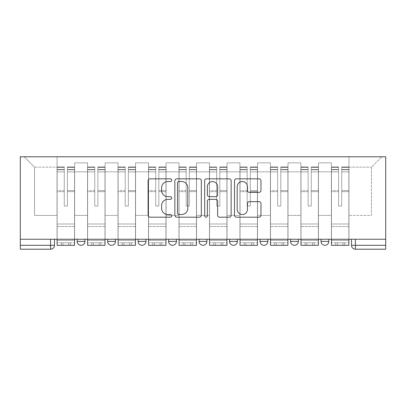 <?xml version="1.0" encoding="UTF-8"?>
<svg xmlns="http://www.w3.org/2000/svg" width="406" height="406" viewBox="0 0 406 406"><rect width="100%" height="100%" fill="white"/><g stroke="black" fill="none" stroke-linecap="round" stroke-linejoin="round"><path stroke-width="0.3" stroke-dasharray="2.03 1.52" d="M171.738 180.178A1.345 1.345 0 0 0 170.393 178.838L150.017 178.838A1.918 1.918 0 0 0 148.099 180.756L148.099 215.281A1.918 1.918 0 0 0 150.017 217.195L170.393 217.195A1.345 1.345 0 0 0 171.738 215.855A1.345 1.345 0 0 0 170.393 214.51L167.759 214.51A6.136 6.136 0 0 1 161.618 208.374L161.618 205.497A6.136 6.136 0 0 1 167.759 199.361L170.393 199.361A1.345 1.345 0 0 0 171.738 198.016A1.345 1.345 0 0 0 170.393 196.677L167.759 196.677A6.136 6.136 0 0 1 161.618 190.536L161.618 187.658A6.136 6.136 0 0 1 167.759 181.523L170.393 181.523A1.345 1.345 0 0 0 171.738 180.178M328.84 239.246L321.024 239.246L328.84 239.246L328.84 241.397A3.908 3.908 0 0 1 324.932 245.305A3.908 3.908 0 0 1 321.024 241.397L328.84 241.397M290.539 239.246L298.354 239.246L290.539 239.246L290.539 241.397A3.908 3.908 0 0 0 294.446 245.305A3.908 3.908 0 0 0 298.354 241.397L290.539 241.397M260.058 239.246L267.874 239.246L260.058 239.246M229.573 239.246L237.388 239.246L229.573 239.246M199.092 239.246L206.908 239.246L199.092 239.246L199.092 241.397L206.908 241.397M176.427 239.246L168.612 239.246L176.427 239.246L176.427 241.397A3.908 3.908 0 0 1 172.52 245.305M138.126 239.246L145.942 239.246L145.942 241.397A3.908 3.908 0 0 1 142.034 245.305A3.908 3.908 0 0 1 138.126 241.397L138.126 239.246L145.942 239.246M107.646 239.246L115.461 239.246L107.646 239.246M77.16 239.246L84.976 239.246L77.16 239.246L77.16 241.397L84.976 241.397M385.7 245.305L385.7 156.787L20.3 156.787L20.3 239.246L385.7 239.246L351.505 239.246L351.505 245.305A3.908 3.908 0 0 0 355.412 249.213L385.7 249.213L385.7 245.305L351.505 245.305M20.3 249.213L50.588 249.213L50.588 245.305L20.3 245.305L20.3 249.213M20.3 239.246L50.588 239.246L20.3 239.246L20.3 245.305M74.623 171.834L74.623 215.408L74.623 171.834L87.518 171.834L87.518 162.847L87.518 215.408L87.518 171.834L74.623 171.834M74.623 239.246L74.623 162.847L87.518 162.847L74.623 162.847L74.623 239.246L74.623 226.548L57.038 226.548L74.623 226.548L74.623 239.246L57.038 239.246L57.038 156.787L348.962 156.787L24.208 156.787L57.038 156.787L57.038 215.408L57.038 167.145L34.566 167.145L57.038 167.145L57.038 156.787L57.038 239.246L57.038 226.548L57.038 239.246L74.623 239.246M87.518 239.246L87.518 162.847L74.623 162.847L87.518 162.847L87.518 239.246L87.518 226.548L105.103 226.548L87.518 226.548L87.518 239.246L105.103 239.246L105.103 162.847L105.103 171.834L105.103 162.847L117.999 162.847L117.999 171.834L117.999 162.847L105.103 162.847L105.103 239.246L105.103 226.548L105.103 239.246L87.518 239.246M105.103 215.408L105.103 171.834L105.103 215.408L117.999 215.408L117.999 171.834L117.999 215.408L105.103 215.408M117.999 239.246L117.999 162.847L105.103 162.847L117.999 162.847L117.999 239.246L117.999 226.548L135.589 226.548L117.999 226.548L117.999 239.246L135.589 239.246L135.589 162.847L135.589 171.834L135.589 162.847L148.484 162.847L148.484 171.834L148.484 162.847L135.589 162.847L135.589 239.246L135.589 226.548L135.589 239.246L117.999 239.246M135.589 215.408L135.589 171.834L135.589 215.408L148.484 215.408L148.484 171.834L148.484 215.408L135.589 215.408M148.484 239.246L148.484 162.847L135.589 162.847L148.484 162.847L148.484 239.246L148.484 226.548L166.069 226.548L148.484 226.548L148.484 239.246L166.069 239.246L166.069 162.847L166.069 171.834L166.069 162.847L178.965 162.847L178.965 171.834L178.965 162.847L166.069 162.847L166.069 239.246L166.069 226.548L166.069 239.246L148.484 239.246M166.069 215.408L166.069 171.834L166.069 215.408L178.965 215.408L178.965 171.834L178.965 215.408L166.069 215.408M178.965 239.246L178.965 162.847L166.069 162.847L178.965 162.847L178.965 239.246L178.965 226.548L196.55 226.548L178.965 226.548L178.965 239.246L196.55 239.246L196.55 162.847L196.55 171.834L196.55 162.847L209.45 162.847L209.45 171.834L209.45 162.847L196.55 162.847L196.55 239.246L196.55 226.548L196.55 239.246L178.965 239.246M196.55 215.408L196.55 171.834L196.55 215.408L209.45 215.408L209.45 171.834L209.45 215.408L196.55 215.408M209.45 239.246L209.45 162.847L196.55 162.847L209.45 162.847L209.45 239.246L209.45 226.548L227.035 226.548L209.45 226.548L209.45 239.246L227.035 239.246L227.035 162.847L227.035 171.834L227.035 162.847L239.931 162.847L239.931 171.834L239.931 162.847L227.035 162.847L227.035 239.246L227.035 226.548L227.035 239.246L209.45 239.246M227.035 215.408L227.035 171.834L227.035 215.408L239.931 215.408L239.931 171.834L239.931 215.408L227.035 215.408M239.931 239.246L239.931 162.847L227.035 162.847L239.931 162.847L239.931 239.246L239.931 226.548L257.516 226.548L239.931 226.548L239.931 239.246L257.516 239.246L257.516 162.847L257.516 171.834L257.516 162.847L270.411 162.847L270.411 171.834L270.411 162.847L257.516 162.847L257.516 239.246L257.516 226.548L257.516 239.246L239.931 239.246M257.516 215.408L257.516 171.834L257.516 215.408L270.411 215.408L270.411 171.834L270.411 215.408L257.516 215.408M270.411 239.246L270.411 162.847L257.516 162.847L270.411 162.847L270.411 239.246L270.411 226.548L288.001 226.548L270.411 226.548L270.411 239.246L288.001 239.246L288.001 162.847L288.001 171.834L288.001 162.847L300.897 162.847L300.897 171.834L300.897 162.847L288.001 162.847L288.001 239.246L288.001 226.548L288.001 239.246L270.411 239.246M288.001 215.408L288.001 171.834L288.001 215.408L300.897 215.408L300.897 171.834L300.897 215.408L288.001 215.408M300.897 239.246L300.897 162.847L288.001 162.847L300.897 162.847L300.897 239.246L300.897 226.548L318.482 226.548L300.897 226.548L300.897 239.246L318.482 239.246L318.482 162.847L318.482 171.834L318.482 162.847L331.377 162.847L331.377 171.834L331.377 162.847L318.482 162.847L318.482 239.246L318.482 226.548L318.482 239.246L300.897 239.246M318.482 215.408L318.482 171.834L318.482 215.408L331.377 215.408L331.377 171.834L331.377 215.408L318.482 215.408M331.377 239.246L331.377 162.847L318.482 162.847L331.377 162.847L331.377 239.246L331.377 226.548L348.962 226.548L331.377 226.548L331.377 239.246L348.962 239.246L348.962 156.787L381.792 156.787L348.962 156.787L348.962 167.145L371.434 167.145L348.962 167.145L348.962 215.408L348.962 156.787L348.962 239.246L331.377 239.246L348.962 239.246L348.962 226.548L348.962 239.246L331.377 239.246M74.623 215.408L87.518 215.408L74.623 215.408M34.566 215.408L34.566 167.145L34.566 215.408L57.038 215.408L34.566 215.408M371.434 215.408L371.434 167.145L381.792 156.787L371.434 167.145L371.434 215.408L348.962 215.408L371.434 215.408M385.7 239.246L351.505 239.246M50.588 239.246L54.495 239.246L50.588 239.246L50.588 245.305L54.495 245.305M237.388 241.397L229.573 241.397A3.908 3.908 0 0 0 233.48 245.305M267.874 241.397L260.058 241.397A3.908 3.908 0 0 0 263.966 245.305M24.208 156.787L34.566 167.145L24.208 156.787M201.32 215.281L201.32 180.756A1.918 1.918 0 0 0 199.402 178.838L176.772 178.838A1.918 1.918 0 0 0 174.854 180.756L174.854 215.281A1.918 1.918 0 0 0 176.772 217.195L199.402 217.195A1.918 1.918 0 0 0 201.32 215.281M178.884 181.523A1.345 1.345 0 0 0 177.539 182.867L177.539 213.17A1.345 1.345 0 0 0 178.884 214.51L181.665 214.51A6.136 6.136 0 0 0 187.8 208.374L187.8 187.658A6.136 6.136 0 0 0 181.665 181.523L178.884 181.523M206.598 178.838L229.228 178.838A1.918 1.918 0 0 1 231.146 180.756L231.146 215.281A1.918 1.918 0 0 1 229.228 217.195L219.544 217.195A1.918 1.918 0 0 1 217.626 215.281L217.626 201.28A1.918 1.918 0 0 0 215.708 199.361L209.283 199.361A1.918 1.918 0 0 0 207.364 201.28L207.364 215.855A1.345 1.345 0 0 1 206.02 217.195A1.345 1.345 0 0 1 204.68 215.855L204.68 180.756A1.918 1.918 0 0 1 206.598 178.838M217.626 186.75A5.131 5.131 0 0 0 212.495 181.619A5.131 5.131 0 0 0 207.364 186.75L207.364 194.758A1.918 1.918 0 0 0 209.283 196.677L215.708 196.677A1.918 1.918 0 0 0 217.626 194.758L217.626 186.75M249.365 192.358L259.053 192.358A1.918 1.918 0 0 0 260.972 190.439L260.972 180.756A1.918 1.918 0 0 0 259.053 178.838L236.419 178.838A1.918 1.918 0 0 0 234.501 180.756L234.501 215.281A1.918 1.918 0 0 0 236.419 217.195L259.053 217.195A1.918 1.918 0 0 0 260.972 215.281L260.972 203.579A1.918 1.918 0 0 0 259.053 201.66L249.365 201.66A1.918 1.918 0 0 0 247.452 203.579L247.452 209.379A5.131 5.131 0 0 1 242.321 214.51A5.131 5.131 0 0 1 237.19 209.379L237.19 186.653A5.131 5.131 0 0 1 242.321 181.523A5.131 5.131 0 0 1 247.452 186.653L247.452 190.439A1.918 1.918 0 0 0 249.365 192.358M61.336 242.763L61.336 245.305L70.324 245.305L61.336 245.305L61.336 242.763L70.324 242.763L61.336 242.763M74.521 239.246L74.521 169.49L74.521 169.759L67.391 169.759L67.391 181.213L67.391 166.947L67.391 206.03L64.265 206.03L64.265 169.49L64.265 190.561L57.134 190.561L57.134 167.292L57.134 226.548L57.134 190.561L64.265 190.561L64.265 166.947L64.265 191.662L57.134 191.662L57.134 224.005L57.134 191.662L64.265 191.662L64.265 166.947L64.265 206.03L67.391 206.03L67.391 169.49L67.391 169.759L74.521 169.759L74.521 181.213L74.521 166.947L74.521 245.305L57.134 245.305L57.134 169.49L57.134 245.305L62.996 245.305L62.996 242.763L57.134 242.763L74.521 242.763L62.996 242.763M74.521 191.662L67.391 191.662L67.391 206.03L67.391 191.662L74.521 191.662L74.521 224.005L57.134 224.005L74.521 224.005L74.521 191.662M57.134 169.657L64.265 169.657L57.134 169.657M57.134 167.292L57.134 171.88L57.134 166.947L57.134 167.292L64.265 167.292L57.134 167.292M64.265 191.662L64.265 206.03L64.265 191.662M57.134 239.246L57.134 171.88L64.265 171.88L64.265 206.03L67.391 206.03L67.391 190.561L74.521 190.561L74.521 226.548L74.521 190.561L67.391 190.561L67.391 206.03L64.265 206.03L64.265 190.561L64.265 206.03L67.391 206.03L64.265 206.03L67.391 206.03L64.265 206.03L64.265 171.88L57.134 171.88L57.134 245.305L74.521 245.305L74.521 240.418L57.134 240.418L74.521 240.418L74.521 245.305L62.996 245.305M67.391 206.03L67.391 171.88L67.391 206.03M74.521 226.548L57.134 226.548L74.521 226.548M70.324 242.763L70.324 245.305L70.324 242.763M91.817 242.763L91.817 245.305L100.805 245.305L91.817 245.305L91.817 242.763L100.805 242.763L91.817 242.763M105.007 239.246L105.007 169.49L105.007 169.759L97.876 169.759L97.876 181.213L97.876 166.947L97.876 206.03L94.75 206.03L94.75 169.49L94.75 190.561L87.615 190.561L87.615 167.292L87.615 226.548L87.615 190.561L94.75 190.561L94.75 166.947L94.75 191.662L87.615 191.662L87.615 224.005L87.615 191.662L94.75 191.662L94.75 166.947L94.75 206.03L97.876 206.03L97.876 169.49L97.876 169.759L105.007 169.759L105.007 181.213L105.007 166.947L105.007 245.305L87.615 245.305L87.615 169.49L87.615 245.305L93.476 245.305L93.476 242.763L87.615 242.763L105.007 242.763L93.476 242.763M105.007 191.662L97.876 191.662L97.876 206.03L97.876 191.662L105.007 191.662L105.007 224.005L87.615 224.005L105.007 224.005L105.007 191.662M87.615 169.657L94.75 169.657L87.615 169.657M87.615 167.292L87.615 171.88L87.615 166.947L87.615 167.292L94.75 167.292L87.615 167.292M94.75 191.662L94.75 206.03L94.75 191.662M87.615 239.246L87.615 171.88L94.75 171.88L94.75 206.03L97.876 206.03L97.876 190.561L105.007 190.561L105.007 226.548L105.007 190.561L97.876 190.561L97.876 206.03L94.75 206.03L94.75 190.561L94.75 206.03L97.876 206.03L94.75 206.03L97.876 206.03L94.75 206.03L94.75 171.88L87.615 171.88L87.615 245.305L105.007 245.305L105.007 240.418L87.615 240.418L105.007 240.418L105.007 245.305L93.476 245.305M97.876 206.03L97.876 171.88L97.876 206.03M105.007 226.548L87.615 226.548L105.007 226.548M100.805 242.763L100.805 245.305L100.805 242.763M122.297 242.763L122.297 245.305L131.29 245.305L122.297 245.305L122.297 242.763L131.29 242.763L122.297 242.763M135.487 239.246L135.487 169.49L135.487 169.759L128.357 169.759L128.357 181.213L128.357 166.947L128.357 206.03L125.231 206.03L125.231 169.49L125.231 190.561L118.1 190.561L118.1 167.292L118.1 226.548L118.1 190.561L125.231 190.561L125.231 166.947L125.231 191.662L118.1 191.662L118.1 224.005L118.1 191.662L125.231 191.662L125.231 166.947L125.231 206.03L128.357 206.03L128.357 169.49L128.357 169.759L135.487 169.759L135.487 181.213L135.487 166.947L135.487 245.305L118.1 245.305L118.1 169.49L118.1 245.305L123.962 245.305L123.962 242.763L118.1 242.763L135.487 242.763L123.962 242.763M135.487 191.662L128.357 191.662L128.357 206.03L128.357 191.662L135.487 191.662L135.487 224.005L118.1 224.005L135.487 224.005L135.487 191.662M118.1 169.657L125.231 169.657L118.1 169.657M118.1 167.292L118.1 171.88L118.1 166.947L118.1 167.292L125.231 167.292L118.1 167.292M125.231 191.662L125.231 206.03L125.231 191.662M118.1 239.246L118.1 171.88L125.231 171.88L125.231 206.03L128.357 206.03L128.357 190.561L135.487 190.561L135.487 226.548L135.487 190.561L128.357 190.561L128.357 206.03L125.231 206.03L125.231 190.561L125.231 206.03L128.357 206.03L125.231 206.03L128.357 206.03L125.231 206.03L125.231 171.88L118.1 171.88L118.1 245.305L135.487 245.305L135.487 240.418L118.1 240.418L135.487 240.418L135.487 245.305L123.962 245.305M128.357 206.03L128.357 171.88L128.357 206.03M135.487 226.548L118.1 226.548L135.487 226.548M131.29 242.763L131.29 245.305L131.29 242.763M152.783 242.763L152.783 245.305L161.771 245.305L152.783 245.305L152.783 242.763L161.771 242.763L152.783 242.763M165.973 239.246L165.973 169.49L165.973 169.759L158.837 169.759L158.837 181.213L158.837 166.947L158.837 206.03L155.711 206.03L155.711 169.49L155.711 190.561L148.581 190.561L148.581 167.292L148.581 226.548L148.581 190.561L155.711 190.561L155.711 166.947L155.711 191.662L148.581 191.662L148.581 224.005L148.581 191.662L155.711 191.662L155.711 166.947L155.711 206.03L158.837 206.03L158.837 169.49L158.837 169.759L165.973 169.759L165.973 181.213L165.973 166.947L165.973 245.305L148.581 245.305L148.581 169.49L148.581 245.305L154.442 245.305L154.442 242.763L148.581 242.763L165.973 242.763L154.442 242.763M165.973 191.662L158.837 191.662L158.837 206.03L158.837 191.662L165.973 191.662L165.973 224.005L148.581 224.005L165.973 224.005L165.973 191.662M148.581 169.657L155.711 169.657L148.581 169.657M148.581 167.292L148.581 171.88L148.581 166.947L148.581 167.292L155.711 167.292L148.581 167.292M155.711 191.662L155.711 206.03L155.711 191.662M148.581 239.246L148.581 171.88L155.711 171.88L155.711 206.03L158.837 206.03L158.837 190.561L165.973 190.561L165.973 226.548L165.973 190.561L158.837 190.561L158.837 206.03L155.711 206.03L155.711 190.561L155.711 206.03L158.837 206.03L155.711 206.03L158.837 206.03L155.711 206.03L155.711 171.88L148.581 171.88L148.581 245.305L165.973 245.305L165.973 240.418L148.581 240.418L165.973 240.418L165.973 245.305L154.442 245.305M158.837 206.03L158.837 171.88L158.837 206.03M165.973 226.548L148.581 226.548L165.973 226.548M161.771 242.763L161.771 245.305L161.771 242.763M183.263 242.763L183.263 245.305L192.251 245.305L183.263 245.305L183.263 242.763L192.251 242.763L183.263 242.763M196.453 239.246L196.453 169.49L196.453 169.759L189.323 169.759L189.323 181.213L189.323 166.947L189.323 206.03L186.197 206.03L186.197 169.49L186.197 190.561L179.061 190.561L179.061 167.292L179.061 226.548L179.061 190.561L186.197 190.561L186.197 166.947L186.197 191.662L179.061 191.662L179.061 224.005L179.061 191.662L186.197 191.662L186.197 166.947L186.197 206.03L189.323 206.03L189.323 169.49L189.323 169.759L196.453 169.759L196.453 181.213L196.453 166.947L196.453 245.305L179.061 245.305L179.061 169.49L179.061 245.305L184.928 245.305L184.928 242.763L179.061 242.763L196.453 242.763L184.928 242.763M196.453 191.662L189.323 191.662L189.323 206.03L189.323 191.662L196.453 191.662L196.453 224.005L179.061 224.005L196.453 224.005L196.453 191.662M179.061 169.657L186.197 169.657L179.061 169.657M179.061 167.292L179.061 171.88L179.061 166.947L179.061 167.292L186.197 167.292L179.061 167.292M186.197 191.662L186.197 206.03L186.197 191.662M179.061 239.246L179.061 171.88L186.197 171.88L186.197 206.03L189.323 206.03L189.323 190.561L196.453 190.561L196.453 226.548L196.453 190.561L189.323 190.561L189.323 206.03L186.197 206.03L186.197 190.561L186.197 206.03L189.323 206.03L186.197 206.03L189.323 206.03L186.197 206.03L186.197 171.88L179.061 171.88L179.061 245.305L196.453 245.305L196.453 240.418L179.061 240.418L196.453 240.418L196.453 245.305L184.928 245.305M189.323 206.03L189.323 171.88L189.323 206.03M196.453 226.548L179.061 226.548L196.453 226.548M192.251 242.763L192.251 245.305L192.251 242.763M213.749 242.763L213.749 245.305L222.737 245.305L213.749 245.305L213.749 242.763L222.737 242.763L213.749 242.763M226.939 239.246L226.939 169.49L226.939 169.759L219.803 169.759L219.803 181.213L219.803 166.947L219.803 206.03L216.677 206.03L216.677 169.49L216.677 190.561L209.547 190.561L209.547 167.292L209.547 226.548L209.547 190.561L216.677 190.561L216.677 166.947L216.677 191.662L209.547 191.662L209.547 224.005L209.547 191.662L216.677 191.662L216.677 166.947L216.677 206.03L219.803 206.03L219.803 169.49L219.803 169.759L226.939 169.759L226.939 181.213L226.939 166.947L226.939 245.305L209.547 245.305L209.547 169.49L209.547 245.305L215.408 245.305L215.408 242.763L209.547 242.763L226.939 242.763L215.408 242.763M226.939 191.662L219.803 191.662L219.803 206.03L219.803 191.662L226.939 191.662L226.939 224.005L209.547 224.005L226.939 224.005L226.939 191.662M209.547 169.657L216.677 169.657L209.547 169.657M209.547 167.292L209.547 171.88L209.547 166.947L209.547 167.292L216.677 167.292L209.547 167.292M216.677 191.662L216.677 206.03L216.677 191.662M209.547 239.246L209.547 171.88L216.677 171.88L216.677 206.03L219.803 206.03L219.803 190.561L226.939 190.561L226.939 226.548L226.939 190.561L219.803 190.561L219.803 206.03L216.677 206.03L216.677 190.561L216.677 206.03L219.803 206.03L216.677 206.03L219.803 206.03L216.677 206.03L216.677 171.88L209.547 171.88L209.547 245.305L226.939 245.305L226.939 240.418L209.547 240.418L226.939 240.418L226.939 245.305L215.408 245.305M219.803 206.03L219.803 171.88L219.803 206.03M226.939 226.548L209.547 226.548L226.939 226.548M222.737 242.763L222.737 245.305L222.737 242.763M244.229 242.763L244.229 245.305L253.217 245.305L244.229 245.305L244.229 242.763L253.217 242.763L244.229 242.763M257.419 239.246L257.419 169.49L257.419 169.759L250.289 169.759L250.289 181.213L250.289 166.947L250.289 206.03L247.163 206.03L247.163 169.49L247.163 190.561L240.027 190.561L240.027 167.292L240.027 226.548L240.027 190.561L247.163 190.561L247.163 166.947L247.163 191.662L240.027 191.662L240.027 224.005L240.027 191.662L247.163 191.662L247.163 166.947L247.163 206.03L250.289 206.03L250.289 169.49L250.289 169.759L257.419 169.759L257.419 181.213L257.419 166.947L257.419 245.305L240.027 245.305L240.027 169.49L240.027 245.305L245.889 245.305L245.889 242.763L240.027 242.763L257.419 242.763L245.889 242.763M257.419 191.662L250.289 191.662L250.289 206.03L250.289 191.662L257.419 191.662L257.419 224.005L240.027 224.005L257.419 224.005L257.419 191.662M240.027 169.657L247.163 169.657L240.027 169.657M240.027 167.292L240.027 171.88L240.027 166.947L240.027 167.292L247.163 167.292L240.027 167.292M247.163 191.662L247.163 206.03L247.163 191.662M240.027 239.246L240.027 171.88L247.163 171.88L247.163 206.03L250.289 206.03L250.289 190.561L257.419 190.561L257.419 226.548L257.419 190.561L250.289 190.561L250.289 206.03L247.163 206.03L247.163 190.561L247.163 206.03L250.289 206.03L247.163 206.03L250.289 206.03L247.163 206.03L247.163 171.88L240.027 171.88L240.027 245.305L257.419 245.305L257.419 240.418L240.027 240.418L257.419 240.418L257.419 245.305L245.889 245.305M250.289 206.03L250.289 171.88L250.289 206.03M257.419 226.548L240.027 226.548L257.419 226.548M253.217 242.763L253.217 245.305L253.217 242.763M274.71 242.763L274.71 245.305L283.703 245.305L274.71 245.305L274.71 242.763L283.703 242.763L274.71 242.763M287.9 239.246L287.9 169.49L287.9 169.759L280.769 169.759L280.769 181.213L280.769 166.947L280.769 206.03L277.643 206.03L277.643 169.49L277.643 190.561L270.513 190.561L270.513 167.292L270.513 226.548L270.513 190.561L277.643 190.561L277.643 166.947L277.643 191.662L270.513 191.662L270.513 224.005L270.513 191.662L277.643 191.662L277.643 166.947L277.643 206.03L280.769 206.03L280.769 169.49L280.769 169.759L287.9 169.759L287.9 181.213L287.9 166.947L287.9 245.305L270.513 245.305L270.513 169.49L270.513 245.305L276.374 245.305L276.374 242.763L270.513 242.763L287.9 242.763L276.374 242.763M287.9 191.662L280.769 191.662L280.769 206.03L280.769 191.662L287.9 191.662L287.9 224.005L270.513 224.005L287.9 224.005L287.9 191.662M270.513 169.657L277.643 169.657L270.513 169.657M270.513 167.292L270.513 171.88L270.513 166.947L270.513 167.292L277.643 167.292L270.513 167.292M277.643 191.662L277.643 206.03L277.643 191.662M270.513 239.246L270.513 171.88L277.643 171.88L277.643 206.03L280.769 206.03L280.769 190.561L287.9 190.561L287.9 226.548L287.9 190.561L280.769 190.561L280.769 206.03L277.643 206.03L277.643 190.561L277.643 206.03L280.769 206.03L277.643 206.03L280.769 206.03L277.643 206.03L277.643 171.88L270.513 171.88L270.513 245.305L287.9 245.305L287.9 240.418L270.513 240.418L287.9 240.418L287.9 245.305L276.374 245.305M280.769 206.03L280.769 171.88L280.769 206.03M287.9 226.548L270.513 226.548L287.9 226.548M283.703 242.763L283.703 245.305L283.703 242.763M305.195 242.763L305.195 245.305L314.183 245.305L305.195 245.305L305.195 242.763L314.183 242.763L305.195 242.763M318.385 239.246L318.385 169.49L318.385 169.759L311.25 169.759L311.25 181.213L311.25 166.947L311.25 206.03L308.124 206.03L308.124 169.49L308.124 190.561L300.993 190.561L300.993 167.292L300.993 226.548L300.993 190.561L308.124 190.561L308.124 166.947L308.124 191.662L300.993 191.662L300.993 224.005L300.993 191.662L308.124 191.662L308.124 166.947L308.124 206.03L311.25 206.03L311.25 169.49L311.25 169.759L318.385 169.759L318.385 181.213L318.385 166.947L318.385 245.305L300.993 245.305L300.993 169.49L300.993 245.305L306.855 245.305L306.855 242.763L300.993 242.763L318.385 242.763L306.855 242.763M318.385 191.662L311.25 191.662L311.25 206.03L311.25 191.662L318.385 191.662L318.385 224.005L300.993 224.005L318.385 224.005L318.385 191.662M300.993 169.657L308.124 169.657L300.993 169.657M300.993 167.292L300.993 171.88L300.993 166.947L300.993 167.292L308.124 167.292L300.993 167.292M308.124 191.662L308.124 206.03L308.124 191.662M300.993 239.246L300.993 171.88L308.124 171.88L308.124 206.03L311.25 206.03L311.25 190.561L318.385 190.561L318.385 226.548L318.385 190.561L311.25 190.561L311.25 206.03L308.124 206.03L308.124 190.561L308.124 206.03L311.25 206.03L308.124 206.03L311.25 206.03L308.124 206.03L308.124 171.88L300.993 171.88L300.993 245.305L318.385 245.305L318.385 240.418L300.993 240.418L318.385 240.418L318.385 245.305L306.855 245.305M311.25 206.03L311.25 171.88L311.25 206.03M318.385 226.548L300.993 226.548L318.385 226.548M314.183 242.763L314.183 245.305L314.183 242.763M335.676 242.763L335.676 245.305L344.664 245.305L335.676 245.305L335.676 242.763L344.664 242.763L335.676 242.763M348.866 239.246L348.866 169.49L348.866 169.759L341.735 169.759L341.735 181.213L341.735 166.947L341.735 206.03L338.609 206.03L338.609 169.49L338.609 190.561L331.479 190.561L331.479 167.292L331.479 226.548L331.479 190.561L338.609 190.561L338.609 166.947L338.609 191.662L331.479 191.662L331.479 224.005L331.479 191.662L338.609 191.662L338.609 166.947L338.609 206.03L341.735 206.03L341.735 169.49L341.735 169.759L348.866 169.759L348.866 181.213L348.866 166.947L348.866 245.305L331.479 245.305L331.479 169.49L331.479 245.305L337.34 245.305L337.34 242.763L331.479 242.763L348.866 242.763L337.34 242.763M348.866 191.662L341.735 191.662L341.735 206.03L341.735 191.662L348.866 191.662L348.866 224.005L331.479 224.005L348.866 224.005L348.866 191.662M331.479 169.657L338.609 169.657L331.479 169.657M331.479 167.292L331.479 171.88L331.479 166.947L331.479 167.292L338.609 167.292L331.479 167.292M338.609 191.662L338.609 206.03L338.609 191.662M331.479 239.246L331.479 171.88L338.609 171.88L338.609 206.03L341.735 206.03L341.735 190.561L348.866 190.561L348.866 226.548L348.866 190.561L341.735 190.561L341.735 206.03L338.609 206.03L338.609 190.561L338.609 206.03L341.735 206.03L338.609 206.03L341.735 206.03L338.609 206.03L338.609 171.88L331.479 171.88L331.479 245.305L348.866 245.305L348.866 240.418L331.479 240.418L348.866 240.418L348.866 245.305L337.34 245.305M341.735 206.03L341.735 171.88L341.735 206.03M348.866 226.548L331.479 226.548L348.866 226.548M344.664 242.763L344.664 245.305L344.664 242.763M176.427 241.397L168.612 241.397M145.942 241.397L138.126 241.397M115.461 241.397L107.646 241.397M331.377 171.834L318.482 171.834L331.377 171.834M300.897 171.834L288.001 171.834L300.897 171.834M270.411 171.834L257.516 171.834L270.411 171.834M239.931 171.834L227.035 171.834L239.931 171.834M209.45 171.834L196.55 171.834L209.45 171.834M178.965 171.834L166.069 171.834L178.965 171.834M148.484 171.834L135.589 171.834L148.484 171.834M117.999 171.834L105.103 171.834L117.999 171.834M355.412 239.246L355.412 249.213M64.265 169.759L57.134 169.759L64.265 169.759M74.521 167.292L67.391 167.292L74.521 167.292M74.521 171.88L67.391 171.88L74.521 171.88M64.265 167.394L57.134 167.394L64.265 167.394M64.265 171.88L57.134 171.88L64.265 171.88M74.521 167.394L67.391 167.394L74.521 167.394M74.521 169.657L67.391 169.657L74.521 169.657M68.66 242.763L68.66 245.305M94.75 169.759L87.615 169.759L94.75 169.759M105.007 167.292L97.876 167.292L105.007 167.292M105.007 171.88L97.876 171.88L105.007 171.88M94.75 167.394L87.615 167.394L94.75 167.394M94.75 171.88L87.615 171.88L94.75 171.88M105.007 167.394L97.876 167.394L105.007 167.394M105.007 169.657L97.876 169.657L105.007 169.657M99.145 242.763L99.145 245.305M125.231 169.759L118.1 169.759L125.231 169.759M135.487 167.292L128.357 167.292L135.487 167.292M135.487 171.88L128.357 171.88L135.487 171.88M125.231 167.394L118.1 167.394L125.231 167.394M125.231 171.88L118.1 171.88L125.231 171.88M135.487 167.394L128.357 167.394L135.487 167.394M135.487 169.657L128.357 169.657L135.487 169.657M129.626 242.763L129.626 245.305M155.711 169.759L148.581 169.759L155.711 169.759M165.973 167.292L158.837 167.292L165.973 167.292M165.973 171.88L158.837 171.88L165.973 171.88M155.711 167.394L148.581 167.394L155.711 167.394M155.711 171.88L148.581 171.88L155.711 171.88M165.973 167.394L158.837 167.394L165.973 167.394M165.973 169.657L158.837 169.657L165.973 169.657M160.111 242.763L160.111 245.305M186.197 169.759L179.061 169.759L186.197 169.759M196.453 167.292L189.323 167.292L196.453 167.292M196.453 171.88L189.323 171.88L196.453 171.88M186.197 167.394L179.061 167.394L186.197 167.394M186.197 171.88L179.061 171.88L186.197 171.88M196.453 167.394L189.323 167.394L196.453 167.394M196.453 169.657L189.323 169.657L196.453 169.657M190.592 242.763L190.592 245.305M216.677 169.759L209.547 169.759L216.677 169.759M226.939 167.292L219.803 167.292L226.939 167.292M226.939 171.88L219.803 171.88L226.939 171.88M216.677 167.394L209.547 167.394L216.677 167.394M216.677 171.88L209.547 171.88L216.677 171.88M226.939 167.394L219.803 167.394L226.939 167.394M226.939 169.657L219.803 169.657L226.939 169.657M221.072 242.763L221.072 245.305M247.163 169.759L240.027 169.759L247.163 169.759M257.419 167.292L250.289 167.292L257.419 167.292M257.419 171.88L250.289 171.88L257.419 171.88M247.163 167.394L240.027 167.394L247.163 167.394M247.163 171.88L240.027 171.88L247.163 171.88M257.419 167.394L250.289 167.394L257.419 167.394M257.419 169.657L250.289 169.657L257.419 169.657M251.558 242.763L251.558 245.305M277.643 169.759L270.513 169.759L277.643 169.759M287.9 167.292L280.769 167.292L287.9 167.292M287.9 171.88L280.769 171.88L287.9 171.88M277.643 167.394L270.513 167.394L277.643 167.394M277.643 171.88L270.513 171.88L277.643 171.88M287.9 167.394L280.769 167.394L287.9 167.394M287.9 169.657L280.769 169.657L287.9 169.657M282.038 242.763L282.038 245.305M308.124 169.759L300.993 169.759L308.124 169.759M318.385 167.292L311.25 167.292L318.385 167.292M318.385 171.88L311.25 171.88L318.385 171.88M308.124 167.394L300.993 167.394L308.124 167.394M308.124 171.88L300.993 171.88L308.124 171.88M318.385 167.394L311.25 167.394L318.385 167.394M318.385 169.657L311.25 169.657L318.385 169.657M312.524 242.763L312.524 245.305M338.609 169.759L331.479 169.759L338.609 169.759M348.866 167.292L341.735 167.292L348.866 167.292M348.866 171.88L341.735 171.88L348.866 171.88M338.609 167.394L331.479 167.394L338.609 167.394M338.609 171.88L331.479 171.88L338.609 171.88M348.866 167.394L341.735 167.394L348.866 167.394M348.866 169.657L341.735 169.657L348.866 169.657M343.004 242.763L343.004 245.305M74.521 166.947L67.391 166.947L74.521 166.947M64.265 169.49L57.134 169.49L64.265 169.49M64.265 166.947L57.134 166.947L64.265 166.947M74.521 169.49L67.391 169.49L74.521 169.49M105.007 166.947L97.876 166.947L105.007 166.947M94.75 169.49L87.615 169.49L94.75 169.49M94.75 166.947L87.615 166.947L94.75 166.947M105.007 169.49L97.876 169.49L105.007 169.49M135.487 166.947L128.357 166.947L135.487 166.947M125.231 169.49L118.1 169.49L125.231 169.49M125.231 166.947L118.1 166.947L125.231 166.947M135.487 169.49L128.357 169.49L135.487 169.49M165.973 166.947L158.837 166.947L165.973 166.947M155.711 169.49L148.581 169.49L155.711 169.49M155.711 166.947L148.581 166.947L155.711 166.947M165.973 169.49L158.837 169.49L165.973 169.49M196.453 166.947L189.323 166.947L196.453 166.947M186.197 169.49L179.061 169.49L186.197 169.49M186.197 166.947L179.061 166.947L186.197 166.947M196.453 169.49L189.323 169.49L196.453 169.49M226.939 166.947L219.803 166.947L226.939 166.947M216.677 169.49L209.547 169.49L216.677 169.49M216.677 166.947L209.547 166.947L216.677 166.947M226.939 169.49L219.803 169.49L226.939 169.49M257.419 166.947L250.289 166.947L257.419 166.947M247.163 169.49L240.027 169.49L247.163 169.49M247.163 166.947L240.027 166.947L247.163 166.947M257.419 169.49L250.289 169.49L257.419 169.49M287.9 166.947L280.769 166.947L287.9 166.947M277.643 169.49L270.513 169.49L277.643 169.49M277.643 166.947L270.513 166.947L277.643 166.947M287.9 169.49L280.769 169.49L287.9 169.49M318.385 166.947L311.25 166.947L318.385 166.947M308.124 169.49L300.993 169.49L308.124 169.49M308.124 166.947L300.993 166.947L308.124 166.947M318.385 169.49L311.25 169.49L318.385 169.49M348.866 166.947L341.735 166.947L348.866 166.947M338.609 169.49L331.479 169.49L338.609 169.49M338.609 166.947L331.479 166.947L338.609 166.947M348.866 169.49L341.735 169.49L348.866 169.49"/><path stroke-width="0.61" d="M171.738 180.178A1.345 1.345 0 0 0 170.393 178.838L150.017 178.838A1.918 1.918 0 0 0 148.099 180.756L148.099 215.281A1.918 1.918 0 0 0 150.017 217.195L170.393 217.195A1.345 1.345 0 0 0 171.738 215.855A1.345 1.345 0 0 0 170.393 214.51L167.759 214.51A6.136 6.136 0 0 1 161.618 208.374L161.618 205.497A6.136 6.136 0 0 1 167.759 199.361L170.393 199.361A1.345 1.345 0 0 0 171.738 198.016A1.345 1.345 0 0 0 170.393 196.677L167.759 196.677A6.136 6.136 0 0 1 161.618 190.536L161.618 187.658A6.136 6.136 0 0 1 167.759 181.523L170.393 181.523A1.345 1.345 0 0 0 171.738 180.178M321.024 239.246L321.024 241.397L328.84 241.397A3.908 3.908 0 0 1 324.932 245.305A3.908 3.908 0 0 1 321.024 241.397L321.024 239.246M260.058 239.246L260.058 241.397L267.874 241.397A3.908 3.908 0 0 1 263.966 245.305A3.908 3.908 0 0 1 260.058 241.397L260.058 239.246M229.573 239.246L229.573 241.397L237.388 241.397A3.908 3.908 0 0 1 233.48 245.305A3.908 3.908 0 0 1 229.573 241.397L229.573 239.246M168.612 241.397L168.612 239.246L168.612 241.397A3.908 3.908 0 0 0 172.52 245.305A3.908 3.908 0 0 1 168.612 241.397L176.427 241.397A3.908 3.908 0 0 1 172.52 245.305M107.646 241.397L107.646 239.246L107.646 241.397A3.908 3.908 0 0 0 111.554 245.305A3.908 3.908 0 0 1 107.646 241.397L115.461 241.397A3.908 3.908 0 0 1 111.554 245.305A3.908 3.908 0 0 0 115.461 241.397L115.461 239.246L115.461 241.397M259.053 192.358A1.918 1.918 0 0 0 260.972 190.439L260.972 180.756A1.918 1.918 0 0 0 259.053 178.838L236.419 178.838A1.918 1.918 0 0 0 234.501 180.756L234.501 215.281A1.918 1.918 0 0 0 236.419 217.195L259.053 217.195A1.918 1.918 0 0 0 260.972 215.281L260.972 203.579A1.918 1.918 0 0 0 259.053 201.66L249.365 201.66A1.918 1.918 0 0 0 247.452 203.579L247.452 209.379A5.131 5.131 0 0 1 242.321 214.51A5.131 5.131 0 0 1 237.19 209.379L237.19 186.653A5.131 5.131 0 0 1 242.321 181.523A5.131 5.131 0 0 1 247.452 186.653L247.452 190.439A1.918 1.918 0 0 0 249.365 192.358L259.053 192.358M385.7 239.246L20.3 239.246L20.3 156.787L385.7 156.787L385.7 249.213L355.412 249.213A3.908 3.908 0 0 1 351.505 245.305L385.7 245.305M201.32 180.756A1.918 1.918 0 0 0 199.402 178.838L176.772 178.838A1.918 1.918 0 0 0 174.854 180.756L174.854 215.281A1.918 1.918 0 0 0 176.772 217.195L199.402 217.195A1.918 1.918 0 0 0 201.32 215.281L201.32 180.756M206.598 178.838L229.228 178.838A1.918 1.918 0 0 1 231.146 180.756L231.146 215.281A1.918 1.918 0 0 1 229.228 217.195L219.544 217.195A1.918 1.918 0 0 1 217.626 215.281L217.626 201.28A1.918 1.918 0 0 0 215.708 199.361L209.283 199.361A1.918 1.918 0 0 0 207.364 201.28L207.364 215.855A1.345 1.345 0 0 1 206.02 217.195A1.345 1.345 0 0 1 204.68 215.855L204.68 180.756A1.918 1.918 0 0 1 206.598 178.838M351.505 239.246L351.505 245.305M54.495 239.246L54.495 245.305L54.495 239.246M50.588 239.246L50.588 249.213L20.3 249.213L20.3 245.305L54.495 245.305A3.908 3.908 0 0 1 50.588 249.213A3.908 3.908 0 0 0 54.495 245.305M20.3 239.246L20.3 245.305M328.84 239.246L328.84 241.397M298.354 239.246L298.354 241.397A3.908 3.908 0 0 1 294.446 245.305A3.908 3.908 0 0 1 290.539 241.397L298.354 241.397L298.354 239.246M290.539 239.246L290.539 241.397M267.874 241.397L267.874 239.246L267.874 241.397A3.908 3.908 0 0 1 263.966 245.305M237.388 241.397L237.388 239.246L237.388 241.397A3.908 3.908 0 0 1 233.48 245.305M206.908 239.246L206.908 241.397A3.908 3.908 0 0 1 203 245.305A3.908 3.908 0 0 1 199.092 241.397A3.908 3.908 0 0 0 203 245.305A3.908 3.908 0 0 0 206.908 241.397L206.908 239.246M199.092 239.246L199.092 241.397L206.908 241.397M176.427 239.246L176.427 241.397M145.942 239.246L145.942 241.397A3.908 3.908 0 0 1 142.034 245.305A3.908 3.908 0 0 1 138.126 241.397L145.942 241.397M138.126 239.246L138.126 241.397M84.976 239.246L84.976 241.397A3.908 3.908 0 0 1 81.068 245.305A3.908 3.908 0 0 1 77.16 241.397A3.908 3.908 0 0 0 81.068 245.305A3.908 3.908 0 0 0 84.976 241.397L84.976 239.246M77.16 239.246L77.16 241.397L84.976 241.397M178.884 181.523A1.345 1.345 0 0 0 177.539 182.867L177.539 213.17A1.345 1.345 0 0 0 178.884 214.51L181.665 214.51A6.136 6.136 0 0 0 187.8 208.374L187.8 187.658A6.136 6.136 0 0 0 181.665 181.523L178.884 181.523M217.626 186.75A5.131 5.131 0 0 0 212.495 181.619A5.131 5.131 0 0 0 207.364 186.75L207.364 194.758A1.918 1.918 0 0 0 209.283 196.677L215.708 196.677A1.918 1.918 0 0 0 217.626 194.758L217.626 186.75M74.521 239.246L74.521 245.305L57.134 245.305L57.134 239.246M105.007 239.246L105.007 245.305L87.615 245.305L87.615 239.246M135.487 239.246L135.487 245.305L118.1 245.305L118.1 239.246M165.973 239.246L165.973 245.305L148.581 245.305L148.581 239.246M196.453 239.246L196.453 245.305L179.061 245.305L179.061 239.246M226.939 239.246L226.939 245.305L209.547 245.305L209.547 239.246M257.419 239.246L257.419 245.305L240.027 245.305L240.027 239.246M287.9 239.246L287.9 245.305L270.513 245.305L270.513 239.246M318.385 239.246L318.385 245.305L300.993 245.305L300.993 239.246M348.866 239.246L348.866 245.305L331.479 245.305L331.479 239.246M355.412 239.246L355.412 249.213"/></g></svg>
